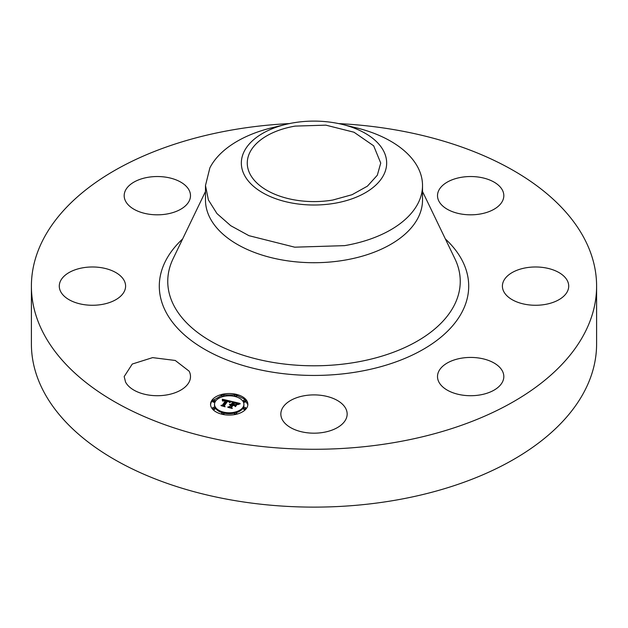 <?xml version="1.0" encoding="UTF-8"?>
<svg xmlns="http://www.w3.org/2000/svg" width="628" height="628" viewBox="0 0 628 628"><rect width="100%" height="100%" fill="white"/><g stroke="black" fill="none" stroke-linecap="round" stroke-linejoin="round"><path stroke-width="0.94" d="M189.154 371.187A33.158 19.146 180 0 1 190.496 376.572A33.158 19.146 180 0 1 162.048 395.522A33.158 19.146 180 0 1 125.514 381.965L124.179 376.572L132.273 364.036L152.62 357.622L175.267 360.472L189.154 371.187M338.602 123.59A282.6 163.154 180 0 1 596.6 286.125L596.6 343.963A282.6 163.154 180 0 1 393.56 500.524A282.6 163.154 180 0 1 31.4 343.963L31.4 286.125A282.6 163.154 180 0 1 234.44 129.564A282.6 163.154 180 0 1 289.398 123.59M596.6 286.125A282.6 163.154 180 0 1 393.56 442.685A282.6 163.154 180 0 1 31.4 286.125M121.542 295.301A33.158 19.146 180 0 1 84.238 304.674A33.158 19.146 180 0 1 59.283 286.125A33.158 19.146 180 0 1 63.342 276.948A33.158 19.146 180 0 1 100.645 267.575A33.158 19.146 180 0 1 125.6 286.125A33.158 19.146 180 0 1 121.542 295.301M166.671 214.046A33.158 19.146 180 0 1 124.179 195.677A33.158 19.146 180 0 1 147.996 177.308A33.158 19.146 180 0 1 190.496 195.677A33.158 19.146 180 0 1 166.671 214.046M438.846 201.062A33.158 19.146 180 0 1 437.504 195.677A33.158 19.146 180 0 1 465.952 176.727A33.158 19.146 180 0 1 502.486 190.284A33.158 19.146 180 0 1 503.821 195.677A33.158 19.146 180 0 1 475.38 214.627A33.158 19.146 180 0 1 438.846 201.062M506.458 276.948A33.158 19.146 180 0 1 543.762 267.575A33.158 19.146 180 0 1 568.717 286.125A33.158 19.146 180 0 1 564.658 295.301A33.158 19.146 180 0 1 527.355 304.674A33.158 19.146 180 0 1 502.4 286.125A33.158 19.146 180 0 1 506.458 276.948M461.329 358.203A33.158 19.146 180 0 1 503.821 376.572A33.158 19.146 180 0 1 480.004 394.941A33.158 19.146 180 0 1 437.504 376.572A33.158 19.146 180 0 1 461.329 358.203M329.896 397.241A33.158 19.146 180 0 1 347.158 414.04A33.158 19.146 180 0 1 298.104 430.839A33.158 19.146 180 0 1 280.842 414.04A33.158 19.146 180 0 1 329.896 397.241M211.981 400.185A18.652 10.77 180 0 1 232.855 393.74A18.652 10.77 180 0 1 247.864 404.306A18.652 10.77 180 0 1 246.443 408.428A18.652 10.77 180 0 1 225.578 414.865A18.652 10.77 180 0 1 210.561 404.306A18.652 10.77 180 0 1 211.981 400.185M221.708 395.373L211.981 401.104A18.652 10.77 0 0 0 210.576 404.762M247.848 404.77L244.614 399.149L236.725 395.373M234.794 394.949L223.639 394.949M332.785 200.034A66.733 38.528 180 0 1 247.267 163.06A66.733 38.528 180 0 1 295.215 126.095L325.861 125.153L353.996 132.225L373.676 145.822L380.733 163.06L377.318 175.228L367.419 186.155L352.049 194.711L332.785 200.034M422.518 185.527L422.518 200.057A108.518 62.651 180 0 1 344.552 260.18A108.518 62.651 180 0 1 205.482 200.057L205.482 185.527L208.386 199.932L216.958 213.567L230.727 225.695L248.955 235.681L294.713 247.181L344.552 245.642A108.518 62.651 180 0 0 418.13 203.166A108.518 62.651 0 0 0 422.518 185.527A108.518 62.651 0 0 0 356.147 127.79L342.221 124.399A72.667 41.95 0 0 0 285.779 124.399A72.667 41.95 0 0 0 244.276 151.254A72.667 41.95 0 0 0 293.543 203.315A72.667 41.95 0 0 0 383.724 174.874A72.667 41.95 0 0 0 342.221 124.399M214.517 404.306A14.695 8.486 180 0 1 215.639 401.056A14.695 8.486 180 0 1 232.077 395.985A14.695 8.486 180 0 1 243.907 404.306A14.695 8.486 180 0 1 242.793 407.548A14.695 8.486 180 0 1 226.347 412.627A14.695 8.486 180 0 1 214.517 404.306L214.517 405.225A14.695 8.486 0 0 0 222.163 412.675M223.961 413.153A14.695 8.486 0 0 0 234.464 413.153M236.261 412.675A14.695 8.486 0 0 0 242.793 408.475A14.695 8.486 0 0 0 243.907 405.225L243.907 404.306M236.261 396.857A1.13 0.652 0 0 0 236.638 396.582A1.13 0.652 0 0 0 236.725 396.331A1.13 0.652 0 0 0 236.638 396.087M243.57 408.663A1.13 0.652 0 0 0 243.483 408.914A1.13 0.652 0 0 0 244.394 409.55A1.13 0.652 0 0 0 245.666 409.158A1.13 0.652 0 0 0 245.744 408.914A1.13 0.652 0 0 0 245.666 408.663M243.57 401.292A1.13 0.652 0 0 0 243.483 401.543A1.13 0.652 0 0 0 244.394 402.187A1.13 0.652 0 0 0 245.666 401.794A1.13 0.652 0 0 0 245.744 401.543A1.13 0.652 0 0 0 245.666 401.292M223.639 414.582A1.13 0.652 0 0 0 223.874 414.37A1.13 0.652 0 0 0 223.961 414.119A1.13 0.652 0 0 0 223.874 413.868M234.55 413.868A1.13 0.652 0 0 0 234.464 414.119A1.13 0.652 0 0 0 234.794 414.582M212.766 401.292A1.13 0.652 0 0 0 212.68 401.543A1.13 0.652 0 0 0 213.591 402.187A1.13 0.652 0 0 0 214.855 401.794A1.13 0.652 0 0 0 214.941 401.543A1.13 0.652 0 0 0 214.855 401.292M221.786 396.087A1.13 0.652 0 0 0 221.7 396.331A1.13 0.652 0 0 0 222.163 396.857M212.766 408.663A1.13 0.652 0 0 0 212.68 408.914A1.13 0.652 0 0 0 213.591 409.55A1.13 0.652 0 0 0 214.855 409.158A1.13 0.652 0 0 0 214.941 408.914A1.13 0.652 0 0 0 214.855 408.663M205.482 185.527L209.87 167.888A108.518 62.651 180 0 1 271.853 127.79A108.518 62.651 180 0 1 279.641 126.095M236.638 395.664A1.13 0.652 180 0 1 235.374 396.048A1.13 0.652 180 0 1 234.464 395.412A1.13 0.652 180 0 1 234.55 395.161A1.13 0.652 180 0 1 235.814 394.769A1.13 0.652 180 0 1 236.725 395.412A1.13 0.652 180 0 1 236.638 395.664M245.666 408.239A1.13 0.652 180 0 1 244.394 408.632A1.13 0.652 180 0 1 243.483 407.988A1.13 0.652 180 0 1 243.57 407.737A1.13 0.652 180 0 1 244.841 407.344A1.13 0.652 180 0 1 245.744 407.988A1.13 0.652 180 0 1 245.666 408.239M245.666 400.868A1.13 0.652 180 0 1 244.394 401.261A1.13 0.652 180 0 1 243.483 400.617A1.13 0.652 180 0 1 243.57 400.374A1.13 0.652 180 0 1 244.841 399.981A1.13 0.652 180 0 1 245.744 400.617A1.13 0.652 180 0 1 245.666 400.868M223.874 413.444A1.13 0.652 180 0 1 222.61 413.836A1.13 0.652 180 0 1 221.7 413.2A1.13 0.652 180 0 1 221.786 412.949A1.13 0.652 180 0 1 223.05 412.557A1.13 0.652 180 0 1 223.961 413.2A1.13 0.652 180 0 1 223.874 413.444M236.638 413.444A1.13 0.652 180 0 1 235.374 413.836A1.13 0.652 180 0 1 234.464 413.2A1.13 0.652 180 0 1 234.55 412.949A1.13 0.652 180 0 1 235.814 412.557A1.13 0.652 180 0 1 236.725 413.2A1.13 0.652 180 0 1 236.638 413.444M212.766 400.374A1.13 0.652 180 0 1 214.03 399.981A1.13 0.652 180 0 1 214.941 400.617A1.13 0.652 180 0 1 214.855 400.868A1.13 0.652 180 0 1 213.591 401.261A1.13 0.652 180 0 1 212.68 400.617A1.13 0.652 180 0 1 212.766 400.374M221.786 395.161A1.13 0.652 180 0 1 223.05 394.769A1.13 0.652 180 0 1 223.961 395.412A1.13 0.652 180 0 1 223.874 395.664A1.13 0.652 180 0 1 222.61 396.048A1.13 0.652 180 0 1 221.7 395.412A1.13 0.652 180 0 1 221.786 395.161M212.766 407.737A1.13 0.652 180 0 1 214.03 407.344A1.13 0.652 180 0 1 214.941 407.988A1.13 0.652 180 0 1 214.855 408.239A1.13 0.652 180 0 1 213.591 408.632A1.13 0.652 180 0 1 212.68 407.988A1.13 0.652 180 0 1 212.766 407.737M231.355 401.331L229.314 402.383L229.063 401.402L227.336 400.829L223.866 405.515L224.416 406.206L220.978 405.382L222.391 405.123L225.499 400.797L222.704 401.056L223.568 400.483L225.727 400.476L223.709 400.13L222.43 400.821L222.304 399.212L231.355 401.331M231.63 401.716L229.463 402.642L231.63 401.716M229.134 401.912L227.603 401.308L224.463 405.672L225.067 406.779L221.135 405.704L224.738 406.559L224.212 405.657L227.462 401.127L229.126 401.865M232.046 401.496L239.865 403.364L237.69 404.369L237.086 403.255L234.307 402.462L232.847 404.495L233.31 404.605L234.597 402.807L237.415 404L234.699 402.972L233.498 404.652L236.364 404.471L235.06 406.292L234.315 405.272L232.588 404.856L231.018 407.054L231.575 407.847L227.878 406.96L229.51 406.693L230.853 404.817L229.573 404.707L231.08 404.495L229.408 404.393L231.347 404.134L232.658 402.297L232.046 401.496M240.241 403.765L237.824 404.675L240.241 403.765M236.811 404.754L235.461 406.638L236.811 404.754M234.519 405.751L232.972 405.382L231.638 407.242L232.281 408.506L227.823 407.297L231.944 408.286L231.41 407.25L232.87 405.217L234.519 405.751M223.866 405.515L223.866 406.073M222.391 405.123L222.391 405.719M225.491 400.664L225.499 401.724L222.595 405.767M225.727 400.476L225.499 401.59M222.383 400.224L222.383 400.727M230.036 401.944L229.275 401.771M227.03 401.245L225.727 400.939M223.042 400.311L222.383 400.154M224.463 405.672L224.463 406.08M232.847 404.495L232.847 404.919M233.31 404.605L233.31 405.029M233.498 404.652L233.498 405.076M234.636 404.919L234.636 405.712M235.555 405.61L234.715 405.821M231.018 407.054L231.018 407.713M229.51 406.693L229.51 407.352M230.853 404.817L229.667 407.391M230.939 404.707L230.853 405.61M231.08 404.495L230.939 405.625M231.112 404.094L231.08 405.013M231.347 404.134L231.112 405.021M232.658 402.297L232.658 403.223L231.347 405.06M238.436 403.945L237.525 403.725M234.001 402.886L232.658 402.564M231.638 407.242L231.638 407.69M445.378 238.962A154.7 89.317 180 0 1 357.552 371.831A154.7 89.317 180 0 1 190.834 340.172A154.7 89.317 180 0 1 182.622 238.962M422.518 191.509L454.9 258.736A146.246 84.435 180 0 1 355.173 362.38A146.246 84.435 180 0 1 211.322 341.483A146.246 84.435 180 0 1 173.1 258.736L205.482 191.509M234.464 395.412L234.464 396.331M236.725 395.412L236.725 396.331M243.483 407.988L243.483 408.914M245.744 407.988L245.744 408.914M243.483 400.617L243.483 401.543M245.744 400.617L245.744 401.543M221.7 413.2L221.7 414.119M223.961 413.2L223.961 414.119M234.464 413.2L234.464 414.119M236.725 413.2L236.725 414.119M214.941 400.617L214.941 401.543M212.68 400.617L212.68 401.543M223.961 395.412L223.961 396.331M221.7 395.412L221.7 396.331M214.941 407.988L214.941 408.914M212.68 407.988L212.68 408.914M271.853 127.79L285.779 124.399"/></g></svg>
